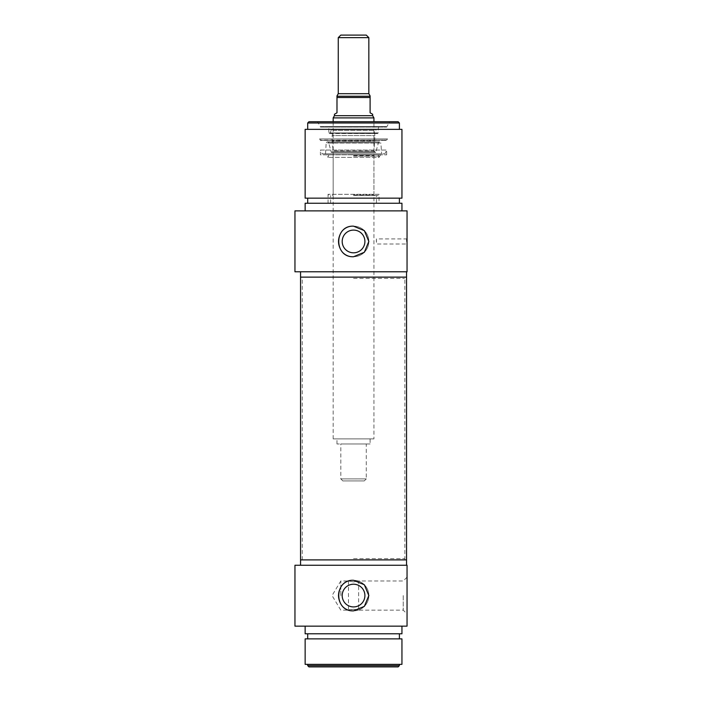 <?xml version="1.0" encoding="UTF-8"?>
<svg xmlns="http://www.w3.org/2000/svg" width="702" height="702" viewBox="0 0 702 702"><rect width="100%" height="100%" fill="white"/><g stroke="black" fill="none" stroke-linecap="round" stroke-linejoin="round"><path stroke-width="0.53" stroke-dasharray="3.51 2.63" d="M353.545 609.231L358.643 610.143C358.959 609.152 348.139 609.152 348.455 610.143L353.545 609.231M353.545 581.905L358.643 580.993L353.545 581.905L348.455 580.993L353.545 581.905M398.131 666.9L308.968 666.9M403.229 595.568L403.229 610.143L403.229 595.568M340.812 595.568L340.812 580.993L340.812 595.568M368.831 595.568A15.286 15.286 0 0 1 339.435 601.43A15.286 15.286 0 0 1 359.406 581.449A15.286 15.286 0 0 1 368.831 595.568A15.286 15.286 0 0 1 345.902 608.809A15.286 15.286 0 0 1 345.902 582.327A15.286 15.286 0 0 1 368.831 595.568L364.356 584.757L353.545 580.282C333.827 579.343 333.827 611.793 353.545 610.854L364.356 606.379L368.831 595.568M364.908 595.568A11.355 11.355 0 0 1 347.867 605.405A11.355 11.355 0 0 1 347.867 585.731A11.355 11.355 0 0 1 364.908 595.568A11.355 11.355 0 0 1 353.545 606.923A11.355 11.355 0 0 1 342.19 595.568A11.355 11.355 0 0 1 353.545 584.213A11.355 11.355 0 0 1 364.908 595.568A11.355 11.355 0 0 1 347.867 605.405A11.355 11.355 0 0 1 347.867 585.731A11.355 11.355 0 0 1 364.908 595.568M307.695 665.628L399.403 665.628M399.403 664.355L307.695 664.355L399.403 664.355M407.046 595.568L407.046 577.167L407.046 595.568M294.954 565.25L407.046 565.25L407.046 626.14L294.954 626.14M406.537 559.898L300.561 559.898L406.537 559.898M406.537 565.25L300.561 565.25L406.537 565.25M401.948 664.355L305.142 664.355M401.948 638.873L305.142 638.873M399.403 638.873L307.695 638.873L399.403 638.873M399.403 633.783L307.695 633.783L399.403 633.783M401.948 633.783L305.142 633.783M401.948 626.14L305.142 626.14L401.948 626.14M368.831 37.645L338.259 37.645M340.812 35.1L366.286 35.1M364.25 480.923L342.848 480.923L364.25 480.923L366.286 478.887L340.812 478.887L366.286 478.887L366.286 443.989L340.812 443.989L366.286 443.989M334.442 114.268L336.986 112.803L336.986 96.244L370.103 96.244L370.103 112.803L372.657 114.268M372.657 115.69L334.442 115.69M370.103 443.989L336.986 443.989L370.103 443.989L370.103 438.89L336.986 438.89L370.103 438.89M373.929 438.89L333.169 438.89L373.929 438.89L373.929 121.718M373.929 117.892L333.169 117.892M353.545 278.396L404.501 278.396L353.545 278.396M353.545 277.123L404.843 277.123L353.545 277.123M353.545 558.625L404.501 558.625L353.545 558.625M300.561 277.123L406.537 277.123L300.561 277.123M353.545 559.898L404.843 559.898L353.545 559.898M353.545 156.107L379.027 156.107L353.545 156.107M353.545 154.835L378.29 154.835L353.545 154.835M378.29 154.835L379.027 157.38L328.071 157.38L379.027 157.38L380.493 154.835L326.597 154.835L380.493 154.835M353.545 155.598L373.929 155.598L353.545 155.598M353.545 194.831L373.929 194.831L353.545 194.831M353.545 195.595L378.29 195.595L353.545 195.595M322.183 153.817L384.907 153.817L322.183 153.817L320.428 150.052L386.67 150.052L320.428 150.052L320.428 154.835L386.67 154.835L320.428 154.835M381.59 153.817L325.509 153.817L381.59 153.817L380.923 143.041L326.176 143.041C326.86 141.576 327.694 141.488 328.676 142.778L378.422 142.778L328.676 142.778L331.326 152.448L375.763 152.448L331.326 152.448M375.71 129.554L331.388 129.554L375.71 129.554L376.965 133.117L330.133 133.117L328.896 132.924L328.712 126.562L378.387 126.562L328.712 126.562M374.692 129.554L332.406 129.554L374.692 129.554L373.947 130.467L333.152 130.467L332.151 135.574L374.947 135.574L332.151 135.574L332.151 140.997L374.947 140.997L332.151 140.997L333.143 150.842L332.379 151.685L374.71 151.685L332.379 151.685M332.09 151.685L375.008 151.685L332.09 151.685L332.09 152.448L375.008 152.448L332.09 152.448M320.937 126.562L386.153 126.562L320.937 126.562L320.428 127.071L386.67 127.071L320.428 127.071L386.67 126.816L320.428 126.816L317.488 121.718L389.61 121.718L317.488 121.718M332.406 129.554L333.152 130.467L373.947 130.467L374.947 135.574L373.955 150.842L333.143 150.842L373.955 150.842L374.71 151.685M294.954 210.881L407.046 210.881L407.046 271.771L294.954 271.771M401.948 210.881L305.142 210.881L401.948 210.881M406.537 271.771L300.561 271.771L406.537 271.771M305.142 203.238L401.948 203.238M399.403 203.238L307.695 203.238L399.403 203.238M399.403 198.148L307.695 198.148L399.403 198.148M305.142 198.148L401.948 198.148M305.142 129.361L401.948 129.361M399.403 129.361L307.695 129.361L399.403 129.361M353.545 226.167C333.827 225.228 333.827 257.678 353.545 256.739L364.356 252.264L368.831 241.453L364.356 230.642L353.545 226.167M407.046 241.453L407.046 244.515L407.046 241.453M376.333 241.453L376.474 238.908L376.333 241.453M406.537 241.453L406.537 238.908L406.537 241.453M399.403 122.99L307.695 122.99M308.968 121.718L398.131 121.718M386.153 126.562L386.67 127.071L389.61 121.718M364.908 241.453A11.355 11.355 0 0 0 347.867 231.616A11.355 11.355 0 0 0 347.867 251.29A11.355 11.355 0 0 0 364.908 241.453A11.355 11.355 0 0 0 347.867 231.616A11.355 11.355 0 0 0 347.867 251.29A11.355 11.355 0 0 0 364.908 241.453A11.355 11.355 0 0 0 353.545 230.098A11.355 11.355 0 0 0 342.19 241.453A11.355 11.355 0 0 0 353.545 252.817A11.355 11.355 0 0 0 364.908 241.453M368.831 241.453A15.286 15.286 0 0 0 351.544 226.298A15.286 15.286 0 0 0 338.785 245.419A15.286 15.286 0 0 0 368.831 241.453A15.286 15.286 0 0 0 345.902 228.22A15.286 15.286 0 0 0 345.902 254.694A15.286 15.286 0 0 0 368.831 241.453M386.67 154.835L386.67 150.052L384.907 153.817M376.474 203.238L330.616 203.238L376.474 203.238L376.474 195.595M379.027 203.238L328.071 203.238L379.027 203.238L379.027 194.322L328.071 194.322L379.027 194.322L378.29 195.595M319.594 138.926L387.504 138.926L319.594 138.926L320.428 140.058L386.67 140.058L320.428 140.374L386.67 140.374L320.428 140.374L319.594 138.926M338.259 93.691L368.831 93.691M370.103 97.517L336.986 97.517M325.509 153.817L326.176 143.041L380.923 143.041L379.65 141.848L327.448 141.848L379.65 141.848L378.422 142.778L375.763 152.448M331.388 129.554L330.133 133.117L377.562 133.547L378.202 132.924L328.896 132.924L378.202 132.924L378.387 126.562M348.455 580.993L348.455 610.143L340.812 610.143L332.046 595.568L340.812 580.993L348.455 580.993M407.046 577.167L403.229 580.993L358.643 580.993L358.643 610.143L403.229 610.143L407.046 613.969M342.848 480.923L340.812 478.887L340.812 443.989M336.986 443.989L336.986 438.89M333.169 438.89L333.169 121.718M404.843 559.898L404.843 277.123M302.255 559.898L302.255 277.123M328.808 154.835L328.071 157.38L326.597 154.835M374.692 195.595L373.929 194.831L373.929 155.598L374.692 154.835M332.406 195.595L333.169 194.831L333.169 155.598L332.406 154.835M375.008 152.448L375.008 151.685M329.528 133.547L377.562 133.547L329.528 133.547M407.046 238.399L406.537 238.908L376.474 238.908L376.474 243.998L406.537 243.998L407.046 244.515M330.616 203.238L330.616 195.595M328.071 203.238L328.071 194.322L328.808 195.595M386.67 140.058L387.504 138.926L386.67 140.058"/><path stroke-width="1.05" d="M307.695 665.628L308.968 666.9L398.131 666.9L399.403 665.628L307.695 665.628L307.695 664.355M342.19 595.568A11.355 11.355 0 0 1 353.545 584.213A11.355 11.355 0 0 1 364.908 595.568A11.355 11.355 0 0 1 353.545 606.923A11.355 11.355 0 0 1 342.19 595.568M353.545 580.282L364.356 584.757L368.831 595.568L364.356 606.379L353.545 610.854C333.827 611.793 333.827 579.343 353.545 580.282M399.403 665.628L399.403 664.355M407.046 626.14L407.046 565.25L294.954 565.25L294.954 626.14L407.046 626.14M300.561 565.25L300.561 559.898L406.537 559.898L406.537 565.25M305.142 664.355L401.948 664.355L401.948 638.873L305.142 638.873L305.142 664.355M399.403 638.873L399.403 633.783M305.142 626.14L305.142 633.783L401.948 633.783L401.948 626.14M338.259 37.645L368.831 37.645L366.286 35.1L340.812 35.1L338.259 37.645L338.259 93.691L336.986 95.902M370.103 95.902L368.831 93.691L368.831 37.645M370.103 96.244L336.986 96.244L336.986 112.803L334.442 114.268L334.442 115.69L372.657 115.69L372.657 114.268L370.103 112.803L370.103 96.244M333.169 121.718L333.169 117.892L373.929 117.892L373.929 121.718M372.657 115.69L373.929 117.892M353.545 277.123L300.561 277.123L300.561 559.898L406.537 559.898L406.537 277.123L353.545 277.123M407.046 210.881L294.954 210.881L294.954 271.771L407.046 271.771L407.046 210.881M305.142 210.881L305.142 203.238L401.948 203.238L401.948 210.881M399.403 198.148L399.403 203.238M401.948 198.148L305.142 198.148L305.142 129.361L401.948 129.361L401.948 198.148M406.537 271.771L406.537 277.123L300.561 277.123L300.561 271.771M353.545 256.739C333.827 257.678 333.827 225.228 353.545 226.167L364.356 230.642L368.831 241.453L364.356 252.264L353.545 256.739M399.403 122.99L398.131 121.718L308.968 121.718L307.695 122.99L399.403 122.99L399.403 129.361M364.908 241.453A11.355 11.355 0 0 0 353.545 230.098A11.355 11.355 0 0 0 342.19 241.453A11.355 11.355 0 0 0 353.545 252.817A11.355 11.355 0 0 0 364.908 241.453M368.831 93.691L338.259 93.691M336.986 97.517L370.103 97.517M307.695 638.873L307.695 633.783M334.442 115.69L333.169 117.892M307.695 198.148L307.695 203.238M307.695 122.99L307.695 129.361"/></g></svg>

